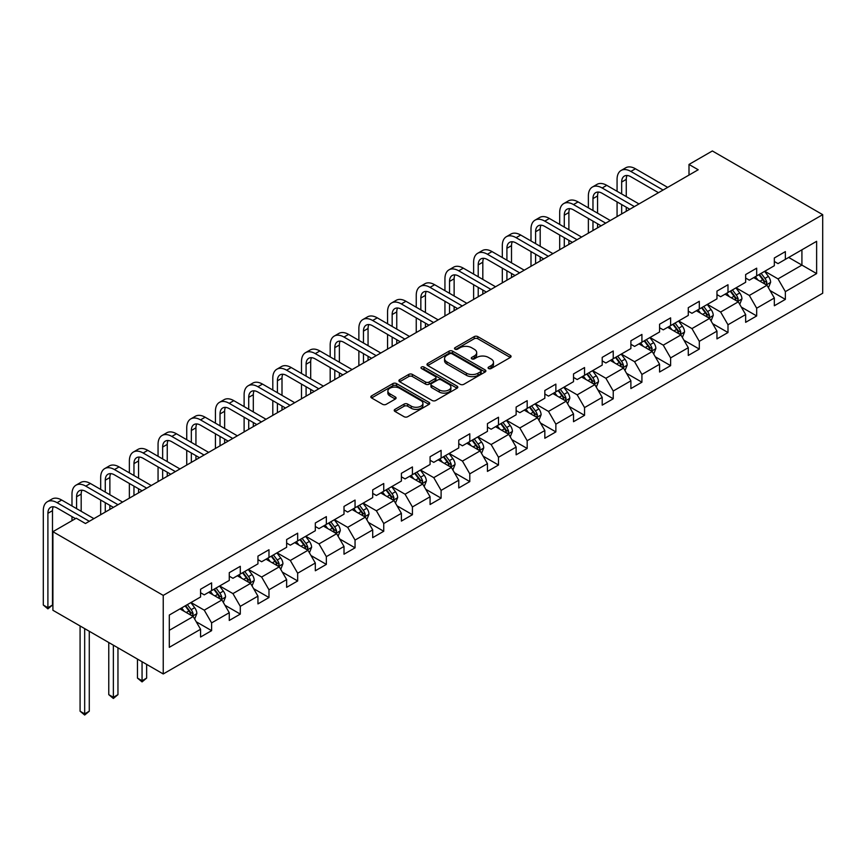 <?xml version="1.0" encoding="UTF-8"?>
<svg xmlns="http://www.w3.org/2000/svg" width="866" height="866" viewBox="0 0 866 866"><rect width="100%" height="100%" fill="white"/><g stroke="black" fill="none" stroke-linecap="round" stroke-linejoin="round"><path stroke-width="1.3" d="M488.608 368.537A1.786 1.028 0 0 0 491.13 368.537L510.312 357.463A2.555 1.472 0 0 0 511.059 356.424A2.555 1.472 0 0 0 510.312 355.385L477.826 336.625A2.555 1.472 0 0 0 474.211 336.625L455.029 347.699A1.786 1.028 0 0 0 454.509 348.424A1.786 1.028 0 0 0 455.029 349.16A1.786 1.028 0 0 0 457.562 349.16L460.041 347.721A8.173 4.72 0 0 1 471.591 347.721L474.297 349.29A8.173 4.72 0 0 1 476.69 352.624A8.173 4.72 0 0 1 474.297 355.958L471.818 357.387A1.786 1.028 0 0 0 471.299 358.123A1.786 1.028 0 0 0 471.818 358.849A1.786 1.028 0 0 0 474.351 358.849L476.83 357.42A8.173 4.72 0 0 1 488.381 357.42L491.087 358.979A8.173 4.72 0 0 1 493.479 362.313A8.173 4.72 0 0 1 491.087 365.647L488.608 367.076A1.786 1.028 0 0 0 488.088 367.812A1.786 1.028 0 0 0 488.608 368.537L488.608 367.076M394.972 409.369A2.555 1.472 0 0 0 394.225 410.408A2.555 1.472 0 0 0 394.972 411.447L404.086 416.708A2.555 1.472 0 0 0 407.691 416.708L428.995 404.411A2.555 1.472 0 0 0 429.742 403.372A2.555 1.472 0 0 0 428.995 402.333L396.498 383.573A2.555 1.472 0 0 0 392.893 383.573L371.59 395.87A2.555 1.472 0 0 0 370.843 396.909A2.555 1.472 0 0 0 371.59 397.959L382.599 404.314A2.555 1.472 0 0 0 386.214 404.314L395.329 399.053A2.555 1.472 0 0 0 396.076 398.003A2.555 1.472 0 0 0 395.329 396.964L389.873 393.814A6.831 3.94 0 0 1 387.871 391.021A6.831 3.94 0 0 1 392.082 387.383A6.831 3.94 0 0 1 399.529 388.239L420.919 400.59A6.831 3.94 0 0 1 422.922 403.372A6.831 3.94 0 0 1 418.7 407.02A6.831 3.94 0 0 1 411.263 406.165L407.691 404.108A2.555 1.472 0 0 0 404.086 404.108L394.972 409.369L394.972 411.447M822.7 214.66L712.361 150.965L689 164.443L698.202 169.758L85.453 523.519L76.251 518.214L52.902 531.692L163.241 595.397L822.7 214.66L822.7 293.238L163.241 673.965L163.241 595.397M460.225 384.298A2.555 1.472 0 0 0 463.83 384.298L485.133 372.001A2.555 1.472 0 0 0 485.88 370.962A2.555 1.472 0 0 0 485.133 369.923L452.637 351.163A2.555 1.472 0 0 0 449.032 351.163L427.728 363.46A2.555 1.472 0 0 0 426.981 364.499A2.555 1.472 0 0 0 427.728 365.539L460.225 384.298M422.218 368.927A1.786 1.028 0 0 1 424.026 369.176L424.026 367.054L457.064 386.128A2.555 1.472 0 0 1 457.811 387.167A2.555 1.472 0 0 1 457.064 388.206L435.76 400.503A2.555 1.472 0 0 1 432.156 400.503L399.659 381.754L399.659 379.665A2.555 1.472 0 0 0 398.912 380.704A2.555 1.472 0 0 0 399.659 381.754M399.659 379.665L408.774 374.404A2.555 1.472 0 0 1 412.389 374.404L425.563 382.014A2.555 1.472 0 0 0 429.179 382.014L435.219 378.518A2.555 1.472 0 0 0 435.966 377.479A2.555 1.472 0 0 0 435.219 376.439L421.504 368.515A1.786 1.028 0 0 1 420.984 367.779A1.786 1.028 0 0 1 422.088 366.827A1.786 1.028 0 0 1 424.026 367.054M196.246 621.788L211.607 630.654L211.607 622.903L229.263 612.706L229.263 620.457L240.293 614.091L240.293 606.341L257.949 596.144L257.949 603.894L268.98 597.529L268.98 589.778L286.635 579.581L286.635 587.332L297.666 580.967L297.666 573.216L315.321 563.019L315.321 570.77L326.352 564.394L326.352 556.643L344.008 546.457L344.008 554.208L355.049 547.832L355.049 540.081L372.705 529.895L372.705 537.645L383.735 531.269L383.735 523.519L401.391 513.332L401.391 521.083L412.422 514.707L412.422 506.956L430.077 496.77L430.077 504.521L441.108 498.145L441.108 490.394L458.764 480.208L458.764 487.959L469.794 481.583L469.794 473.832L487.45 463.646L487.45 471.396L498.491 465.02L498.491 457.27L516.136 447.072L516.136 454.823L527.178 448.458L527.178 440.707L544.833 430.51L544.833 438.261L555.864 431.896L555.864 424.145L573.519 413.948L573.519 421.699L584.55 415.334L584.55 407.583L602.206 397.386L602.206 405.136L613.236 398.771L613.236 391.021L630.892 380.824L630.892 388.574L641.923 382.209L641.923 374.458L659.578 364.261L659.578 372.012L670.62 365.647L670.62 357.896L688.275 347.699L688.275 355.45L699.306 349.085L699.306 341.334L716.961 331.137L716.961 338.887L727.992 332.522L727.992 324.772L745.648 314.575L745.648 322.325L756.678 315.949L756.678 308.199L774.334 298.012L774.334 305.763L785.365 299.387L785.365 291.636L816.627 273.591L816.627 241.311L801.916 249.809L801.916 265.093L816.627 273.591M211.607 630.654L200.566 637.019L200.566 629.268L169.303 647.324L169.303 615.044L200.566 596.999L200.566 589.248L211.607 582.872L211.607 590.623L229.263 580.426L229.263 572.675L240.293 566.31L240.293 574.061L257.949 563.863L257.949 556.113L268.98 549.748L268.98 557.498L286.635 547.301L286.635 539.55L297.666 533.185L297.666 540.936L315.321 530.739L315.321 522.988L326.352 516.623L326.352 524.374L344.008 514.177L344.008 506.426L355.049 500.061L355.049 507.812L372.705 497.614L372.705 489.864L383.735 483.499L383.735 491.249L401.391 481.052L401.391 473.301L412.422 466.936L412.422 474.687L430.077 464.49L430.077 456.739L441.108 450.363L441.108 458.114L458.764 447.928L458.764 440.177L469.794 433.801L469.794 441.552L487.45 431.365L487.45 423.615L498.491 417.239L498.491 424.99L516.136 414.803L516.136 407.052L527.178 400.677L527.178 408.427L544.833 398.241L544.833 390.49L555.864 384.114L555.864 391.865L573.519 381.679L573.519 373.928L584.55 367.552L584.55 375.303L602.206 365.116L602.206 357.366L613.236 350.99L613.236 358.74L630.892 348.554L630.892 340.793L641.923 334.428L641.923 342.178L659.578 331.981L659.578 324.23L670.62 317.865L670.62 325.616L688.275 315.419L688.275 307.668L699.306 301.303L699.306 309.054L716.961 298.857L716.961 291.106L727.992 284.741L727.992 292.491L745.648 282.294L745.648 274.544L756.678 268.179L756.678 275.929L774.334 265.732L774.334 257.981L785.365 251.616L785.365 259.367L816.627 241.311M208.663 592.322L221.902 599.965L204.246 610.162L191.007 602.519M200.566 592.745L204.246 594.866L211.607 590.623M204.246 610.162L211.607 622.903M221.902 599.965L229.263 612.706M237.349 575.76L250.588 583.403L232.932 593.6L219.693 585.946M229.263 576.182L232.932 578.304L240.293 574.061M232.932 593.6L240.293 606.341M250.588 583.403L257.949 596.144M266.035 559.198L279.274 566.84L261.629 577.037L248.38 569.384M257.949 559.62L261.629 561.742L268.98 557.498M261.629 577.037L268.98 589.778M279.274 566.84L286.635 579.581M294.721 542.636L307.971 550.278L290.316 560.475L277.077 552.822M286.635 543.058L290.316 545.179L297.666 540.936M290.316 560.475L297.666 573.216M307.971 550.278L315.321 563.019M323.419 526.073L336.658 533.716L319.002 543.902L305.763 536.26M315.321 526.496L319.002 528.617L326.352 524.374M319.002 543.902L326.352 556.643M336.658 533.716L344.008 546.457M352.105 509.511L365.344 517.154L347.688 527.34L334.449 519.697M344.008 509.933L347.688 512.055L355.049 507.812M347.688 527.34L355.049 540.081M365.344 517.154L372.705 529.895M380.791 492.949L394.03 500.591L376.374 510.778L363.135 503.135M372.705 493.371L376.374 495.493L383.735 491.249M376.374 510.778L383.735 523.519M394.03 500.591L401.391 513.332M409.477 476.387L422.716 484.029L405.061 494.215L391.822 486.573M401.391 476.809L405.061 478.93L412.422 474.687M405.061 494.215L412.422 506.956M422.716 484.029L430.077 496.77M438.164 459.814L451.413 467.467L433.758 477.653L420.508 470.011M430.077 460.247L433.758 462.368L441.108 458.114M433.758 477.653L441.108 490.394M451.413 467.467L458.764 480.208M466.861 443.251L480.1 450.905L462.444 461.091L449.205 453.448M458.764 443.684L462.444 445.806L469.794 441.552M462.444 461.091L469.794 473.832M480.1 450.905L487.45 463.646M495.547 426.689L508.786 434.342L491.13 444.529L477.891 436.886M487.45 427.122L491.13 429.244L498.491 424.99M491.13 444.529L498.491 457.27M508.786 434.342L516.136 447.072M524.233 410.127L537.472 417.769L519.817 427.966L506.578 420.324M516.136 410.549L519.817 412.681L527.178 408.427M519.817 427.966L527.178 440.707M537.472 417.769L544.833 430.51M552.919 393.565L566.158 401.207L548.503 411.404L535.264 403.762M544.833 393.987L548.503 396.119L555.864 391.865M548.503 411.404L555.864 424.145M566.158 401.207L573.519 413.948M581.606 377.002L594.845 384.645L577.2 394.842L563.95 387.199M573.519 377.424L577.2 379.546L584.55 375.303M577.2 394.842L584.55 407.583M594.845 384.645L602.206 397.386M610.292 360.44L623.542 368.082L605.886 378.28L592.647 370.637M602.206 360.862L605.886 362.984L613.236 358.74M605.886 378.28L613.236 391.021M623.542 368.082L630.892 380.824M638.989 343.878L652.228 351.52L634.572 361.717L621.333 354.075M630.892 344.3L634.572 346.422L641.923 342.178M634.572 361.717L641.923 374.458M652.228 351.52L659.578 364.261M667.675 327.316L680.914 334.958L663.259 345.155L650.02 337.502M659.578 327.738L663.259 329.859L670.62 325.616M663.259 345.155L670.62 357.896M680.914 334.958L688.275 347.699M696.361 310.753L709.6 318.396L691.945 328.593L678.706 320.94M688.275 311.175L691.945 313.297L699.306 309.054M691.945 328.593L699.306 341.334M709.6 318.396L716.961 331.137M725.048 294.191L738.287 301.833L720.631 312.031L707.392 304.377M716.961 294.613L720.631 296.735L727.992 292.491M720.631 312.031L727.992 324.772M738.287 301.833L745.648 314.575M753.734 277.629L766.984 285.271L749.328 295.458L736.078 287.815M745.648 278.051L749.328 280.173L756.678 275.929M749.328 295.458L756.678 308.199M766.984 285.271L774.334 298.012M788.677 257.451L801.916 265.093L778.014 278.895L764.775 271.253M774.334 261.489L778.014 263.61L785.365 259.367M778.014 278.895L785.365 291.636M52.902 531.692L52.902 610.27L163.241 673.965M689 164.443L689 175.062M169.303 630.329L193.215 616.527L179.976 608.885M193.215 616.527L200.566 629.268M770.015 290.521L785.365 299.387M741.328 307.084L756.678 315.949M712.631 323.657L727.992 332.522M683.945 340.219L699.306 349.085M655.259 356.781L670.62 365.647M626.573 373.343L641.923 382.209M597.886 389.906L613.236 398.771M569.2 406.468L584.55 415.334M540.503 423.03L555.864 431.896M511.817 439.592L527.178 448.458M483.131 456.155L498.491 465.02M454.444 472.717L469.794 481.583M425.758 489.279L441.108 498.145M397.061 505.841L412.422 514.707M368.375 522.404L383.735 531.269M339.689 538.966L355.049 547.832M311.002 555.539L326.352 564.394M282.316 572.101L297.666 580.967M253.63 588.663L268.98 597.529M224.933 605.226L240.293 614.091M489.322 368.797L491.087 367.769A8.173 4.72 0 0 0 493.479 364.434L493.479 362.313M476.69 352.624L476.69 354.746A8.173 4.72 0 0 1 474.297 358.08L472.533 359.098M510.28 357.485L477.826 338.747A2.555 1.472 0 0 0 474.211 338.747L455.743 349.409M485.133 369.923L485.133 372.001L452.637 353.285A2.555 1.472 0 0 0 449.032 353.285L427.761 365.56L427.728 363.46M480.619 371.687A1.786 1.028 0 0 0 481.139 370.962A1.786 1.028 0 0 0 480.619 370.237L452.095 353.772A1.786 1.028 0 0 0 449.573 353.772L446.953 355.276A8.173 4.72 0 0 0 444.561 358.611A8.173 4.72 0 0 0 446.953 361.945L466.449 373.203A8.173 4.72 0 0 0 478 373.203L480.619 371.687L480.619 373.82A1.786 1.028 0 0 0 481.139 373.084L481.139 370.962M444.561 358.611L444.561 360.732A8.173 4.72 0 0 0 446.953 364.066L446.953 361.945M480.619 373.82L478 375.324A8.173 4.72 0 0 1 466.449 375.324L446.953 364.066M399.691 381.765L408.774 376.526L408.774 374.404M435.966 377.479L435.966 379.6A2.555 1.472 0 0 1 435.219 380.639L429.179 384.136A2.555 1.472 0 0 1 425.563 384.136L412.389 376.526A2.555 1.472 0 0 0 408.774 376.526M424.026 369.176L457.031 388.228M439.235 389.906A6.831 3.94 0 0 0 446.683 390.761A6.831 3.94 0 0 0 450.894 387.113A6.831 3.94 0 0 0 448.891 384.331L441.357 379.979A2.555 1.472 0 0 0 437.752 379.979L431.701 383.465A2.555 1.472 0 0 0 430.954 384.515A2.555 1.472 0 0 0 431.701 385.554L439.235 389.906L439.235 392.027A6.831 3.94 0 0 0 446.683 392.883A6.831 3.94 0 0 0 450.894 389.235L450.894 387.113M430.954 384.515L430.954 386.637A2.555 1.472 0 0 0 431.701 387.676L431.701 385.554M439.235 392.027L431.701 387.676M422.922 403.372L422.922 405.494A6.831 3.94 0 0 1 418.7 409.142A6.831 3.94 0 0 1 411.263 408.287L407.691 406.23A2.555 1.472 0 0 0 404.086 406.23L395.004 411.469M387.871 391.021L387.871 393.153A6.831 3.94 0 0 0 389.873 395.935L389.873 393.814M395.297 399.064L389.873 395.935M428.962 404.433L396.498 385.695A2.555 1.472 0 0 0 392.893 385.695L371.622 397.97M768.434 287.783L770.621 282.273A6.896 3.984 -120 0 0 768.423 276.406L764.624 271.339M758.01 280.086L755.433 276.644M765.912 284.654L766.897 282.565A6.896 3.984 -120 0 0 764.927 278.419L761.127 273.353M759.406 274.36L763.617 279.978A3.507 2.024 60 0 1 764.256 281.039L766.897 282.565M758.919 274.63L762.719 279.696A6.896 3.984 60 0 1 764.689 283.842M617.068 191.289L617.068 179.392A19.507 11.258 60 0 1 621.106 170.461L625.707 167.809A19.507 11.258 60 0 1 635.449 168.773L667.675 187.381M621.106 170.461A19.507 11.258 60 0 1 630.859 171.436L663.075 190.033M658.474 192.685L630.859 176.74A13.001 7.513 -120 0 0 624.354 176.09A13.001 7.513 -120 0 0 621.658 182.044L621.658 193.941M627.071 175.495A13.001 7.513 -120 0 0 626.259 179.392L626.259 196.593M621.658 204.56L621.658 213.945M626.259 207.212L626.259 211.293M617.068 216.597L617.068 201.908M739.748 304.345L741.935 298.835A6.896 3.984 -120 0 0 739.726 292.968L735.938 287.902M729.324 296.648L726.736 293.217M737.226 301.216L738.211 299.127A6.896 3.984 -120 0 0 736.241 294.992L732.441 289.915M730.72 290.922L734.931 296.54A3.507 2.024 60 0 1 735.559 297.601L738.211 299.127M730.233 291.192L734.032 296.259A6.896 3.984 60 0 1 736.003 300.405M711.051 320.907L713.238 315.397A6.896 3.984 -120 0 0 711.04 309.53L707.251 304.464M700.626 313.221L698.05 309.779M708.54 317.779L709.525 315.7A6.896 3.984 -120 0 0 707.554 311.554L703.755 306.488M702.023 307.484L706.234 313.102A3.507 2.024 60 0 1 706.873 314.163L709.525 315.7M701.547 307.755L705.346 312.821A6.896 3.984 60 0 1 707.316 316.967M588.371 207.851L588.371 195.954A19.507 11.258 60 0 1 592.42 187.024L597.01 184.371A19.507 11.258 60 0 1 606.763 185.335L638.989 203.943M592.42 187.024A19.507 11.258 60 0 1 602.173 187.998L634.388 206.595M629.788 209.247L602.173 193.302A13.001 7.513 -120 0 0 595.667 192.663A13.001 7.513 -120 0 0 592.972 198.606L592.972 210.503M598.384 192.057A13.001 7.513 -120 0 0 597.572 195.954L597.572 213.155M592.972 221.122L592.972 230.508M597.572 223.774L597.572 227.855M588.371 233.16L588.371 218.47M559.685 224.413L559.685 212.516A19.507 11.258 60 0 1 563.723 203.586L568.323 200.934A19.507 11.258 60 0 1 578.077 201.908L610.292 220.505M563.723 203.586A19.507 11.258 60 0 1 573.476 204.56L605.702 223.157M601.101 225.809L573.476 209.864A13.001 7.513 -120 0 0 566.981 209.226A13.001 7.513 -120 0 0 564.286 215.179L564.286 227.065M569.698 208.619A13.001 7.513 -120 0 0 568.886 212.516L568.886 229.717M564.286 237.685L564.286 247.07M568.886 240.337L568.886 244.418M559.685 249.722L559.685 235.032M682.365 337.48L684.551 331.959A6.896 3.984 -120 0 0 682.354 326.092L678.554 321.026M671.94 329.784L669.364 326.341M679.842 334.341L680.838 332.263A6.896 3.984 -120 0 0 678.857 328.117L675.069 323.05M673.337 324.046L677.548 329.665A3.507 2.024 60 0 1 678.186 330.725L680.838 332.263M672.86 324.317L676.649 329.383A6.896 3.984 60 0 1 678.63 333.529M653.678 354.042L655.865 348.533A6.896 3.984 -120 0 0 653.668 342.655L649.868 337.588M643.254 346.346L640.678 342.904M651.156 350.903L652.141 348.825A6.896 3.984 -120 0 0 650.171 344.679L646.382 339.613M644.65 340.609L648.861 346.227A3.507 2.024 60 0 1 649.5 347.298L652.141 348.825M644.174 340.879L647.963 345.945A6.896 3.984 60 0 1 649.944 350.091M624.992 370.605L627.179 365.095A6.896 3.984 -120 0 0 624.981 359.217L621.182 354.151M614.568 362.908L611.991 359.466M622.47 367.465L623.455 365.387A6.896 3.984 -120 0 0 621.485 361.241L617.685 356.175M615.964 357.171L620.175 362.789A3.507 2.024 60 0 1 620.814 363.861L623.455 365.387M615.477 357.442L619.277 362.518A6.896 3.984 60 0 1 621.247 366.654M530.999 240.975L530.999 229.079A19.507 11.258 60 0 1 535.036 220.159L539.637 217.496A19.507 11.258 60 0 1 549.39 218.47L581.606 237.067M535.036 220.159A19.507 11.258 60 0 1 544.79 221.122L577.016 239.72M572.415 242.372L544.79 226.427A13.001 7.513 -120 0 0 538.295 225.788A13.001 7.513 -120 0 0 535.599 231.742L535.599 243.627M541.012 225.182A13.001 7.513 -120 0 0 540.2 229.079L540.2 246.28M535.599 254.247L535.599 263.632M540.2 256.899L540.2 260.98M530.999 266.284L530.999 251.595M502.312 257.538L502.312 245.641A19.507 11.258 60 0 1 506.35 236.721L510.951 234.058A19.507 11.258 60 0 1 520.704 235.032L552.919 253.63M506.35 236.721A19.507 11.258 60 0 1 516.104 237.685L548.319 256.282M543.729 258.934L516.104 242.989A13.001 7.513 -120 0 0 509.598 242.35A13.001 7.513 -120 0 0 506.913 248.304L506.913 260.19M512.326 241.744A13.001 7.513 -120 0 0 511.503 245.641L511.503 262.842M506.913 270.809L506.913 280.194M511.503 273.461L511.503 277.542M502.312 282.846L502.312 268.157M473.626 274.1L473.626 262.214A19.507 11.258 60 0 1 477.664 253.283L482.265 250.62A19.507 11.258 60 0 1 492.018 251.595L524.233 270.192M477.664 253.283A19.507 11.258 60 0 1 487.417 254.247L519.632 272.844M515.032 275.496L487.417 259.551A13.001 7.513 -120 0 0 480.911 258.912A13.001 7.513 -120 0 0 478.216 264.866L478.216 276.752M483.629 258.306A13.001 7.513 -120 0 0 482.817 262.214L482.817 279.404M478.216 287.371L478.216 296.757M482.817 290.023L482.817 294.104M473.626 299.409L473.626 284.719M596.306 387.167L598.493 381.657A6.896 3.984 -120 0 0 596.295 375.79L592.496 370.713M585.881 379.47L583.305 376.028M593.784 384.028L594.769 381.949A6.896 3.984 -120 0 0 592.799 377.803L588.999 372.737M587.278 373.733L591.489 379.351A3.507 2.024 60 0 1 592.128 380.423L594.769 381.949M586.791 374.015L590.59 379.081A6.896 3.984 60 0 1 592.56 383.227M444.94 290.662L444.94 278.776A19.507 11.258 60 0 1 448.978 269.846L453.567 267.193A19.507 11.258 60 0 1 463.321 268.157L495.547 286.754M448.978 269.846A19.507 11.258 60 0 1 458.731 270.809L490.946 289.406M486.346 292.069L458.731 276.113A13.001 7.513 -120 0 0 452.225 275.475A13.001 7.513 -120 0 0 449.53 281.428L449.53 293.314M454.942 274.868A13.001 7.513 -120 0 0 454.13 278.776L454.13 295.977M449.53 303.934L449.53 313.319M454.13 306.586L454.13 310.667M444.94 315.971L444.94 301.281M567.609 403.729L569.806 398.219A6.896 3.984 -120 0 0 567.598 392.352L563.809 387.286M557.195 396.033L554.608 392.59M565.097 400.59L566.083 398.512A6.896 3.984 -120 0 0 564.112 394.366L560.313 389.299M558.581 390.295L562.792 395.914A3.507 2.024 60 0 1 563.43 396.985L566.083 398.512M558.105 390.577L561.904 395.643A6.896 3.984 60 0 1 563.874 399.789M416.243 307.224L416.243 295.338A19.507 11.258 60 0 1 420.291 286.408L424.881 283.756A19.507 11.258 60 0 1 434.635 284.719L466.861 303.317M420.291 286.408A19.507 11.258 60 0 1 430.034 287.371L462.26 305.969M457.659 308.632L430.034 292.676A13.001 7.513 -120 0 0 423.539 292.037A13.001 7.513 -120 0 0 420.844 297.991L420.844 309.876M426.256 291.441A13.001 7.513 -120 0 0 425.444 295.338L425.444 312.539M420.844 320.496L420.844 329.881M425.444 323.148L425.444 327.229M416.243 332.533L416.243 317.844M538.923 420.291L541.109 414.782A6.896 3.984 -120 0 0 538.912 408.914L535.123 403.848M528.498 412.595L525.922 409.153M536.411 417.163L537.396 415.074A6.896 3.984 -120 0 0 535.415 410.928L531.627 405.862M529.895 406.858L534.106 412.476A3.507 2.024 60 0 1 534.744 413.547L537.396 415.074M529.418 407.139L533.218 412.205A6.896 3.984 60 0 1 535.188 416.351M387.557 323.787L387.557 311.901A19.507 11.258 60 0 1 391.594 302.97L396.195 300.318A19.507 11.258 60 0 1 405.948 301.281L438.164 319.879M391.594 302.97A19.507 11.258 60 0 1 401.348 303.934L433.574 322.531M428.973 325.194L401.348 309.249A13.001 7.513 -120 0 0 394.853 308.599A13.001 7.513 -120 0 0 392.157 314.553L392.157 326.439M397.57 308.004A13.001 7.513 -120 0 0 396.758 311.901L396.758 329.102M392.157 337.058L392.157 346.443M396.758 339.71L396.758 343.791M387.557 349.095L387.557 334.406M510.236 436.854L512.423 431.344A6.896 3.984 -120 0 0 510.226 425.477L506.426 420.411M499.812 429.157L497.236 425.715M507.714 433.725L508.699 431.636A6.896 3.984 -120 0 0 506.729 427.49L502.94 422.424M501.208 423.42L505.419 429.038A3.507 2.024 60 0 1 506.058 430.11L508.699 431.636M500.732 423.701L504.521 428.767A6.896 3.984 60 0 1 506.502 432.913M358.87 340.349L358.87 328.463A19.507 11.258 60 0 1 362.908 319.532L367.509 316.88A19.507 11.258 60 0 1 377.262 317.844L409.477 336.441M362.908 319.532A19.507 11.258 60 0 1 372.661 320.496L404.877 339.104M400.287 341.756L372.661 325.811A13.001 7.513 -120 0 0 366.156 325.161A13.001 7.513 -120 0 0 363.471 331.115L363.471 343.012M368.884 324.566A13.001 7.513 -120 0 0 368.061 328.463L368.061 345.664M363.471 353.62L363.471 363.006M368.061 356.283L368.061 360.353M358.87 365.668L358.87 350.968M481.55 453.416L483.737 447.906A6.896 3.984 -120 0 0 481.539 442.039L477.74 436.973M471.126 445.719L468.549 442.277M479.028 450.288L480.013 448.198A6.896 3.984 -120 0 0 478.043 444.052L474.243 438.986M472.522 439.982L476.733 445.6A3.507 2.024 60 0 1 477.372 446.672L480.013 448.198M472.046 440.264L475.835 445.33A6.896 3.984 60 0 1 477.805 449.476M330.184 356.911L330.184 345.025A19.507 11.258 60 0 1 334.222 336.095L338.822 333.442A19.507 11.258 60 0 1 348.576 334.406L380.791 353.003M334.222 336.095A19.507 11.258 60 0 1 343.975 337.058L376.19 355.666M371.601 358.318L343.975 342.373A13.001 7.513 -120 0 0 337.469 341.724A13.001 7.513 -120 0 0 334.785 347.677L334.785 359.574M340.186 341.128A13.001 7.513 -120 0 0 339.375 345.025L339.375 362.226M334.785 370.183L334.785 379.568M339.375 372.845L339.375 376.916M330.184 382.231L330.184 367.53M452.864 469.978L455.051 464.468A6.896 3.984 -120 0 0 452.853 458.601L449.053 453.535M442.439 462.282L439.863 458.839M450.342 466.85L451.327 464.761A6.896 3.984 -120 0 0 449.357 460.615L445.557 455.548M443.836 456.544L448.047 462.173A3.507 2.024 60 0 1 448.685 463.234L451.327 464.761M443.349 456.826L447.148 461.892A6.896 3.984 60 0 1 449.118 466.038M301.498 373.473L301.498 361.587A19.507 11.258 60 0 1 305.536 352.657L310.136 350.005A19.507 11.258 60 0 1 319.879 350.968L352.105 369.565M305.536 352.657A19.507 11.258 60 0 1 315.289 353.62L347.504 372.228M342.904 374.881L315.289 358.935A13.001 7.513 -120 0 0 308.783 358.286A13.001 7.513 -120 0 0 306.088 364.24L306.088 376.136M311.5 357.69A13.001 7.513 -120 0 0 310.688 361.587L310.688 378.788M306.088 386.745L306.088 396.13M310.688 389.408L310.688 393.478M301.498 398.793L301.498 384.093M424.178 486.54L426.364 481.031A6.896 3.984 -120 0 0 424.156 475.163L420.367 470.097M413.753 478.844L411.166 475.402M421.655 483.412L422.64 481.323A6.896 3.984 -120 0 0 420.67 477.177L416.871 472.111M415.15 473.107L419.361 478.736A3.507 2.024 60 0 1 419.988 479.796L422.64 481.323M414.662 473.388L418.462 478.454A6.896 3.984 60 0 1 420.432 482.6M272.801 390.046L272.801 378.15A19.507 11.258 60 0 1 276.849 369.219L281.439 366.567A19.507 11.258 60 0 1 291.192 367.53L323.419 386.139M276.849 369.219A19.507 11.258 60 0 1 286.603 370.183L318.818 388.791M314.217 391.443L286.603 375.498A13.001 7.513 -120 0 0 280.097 374.848A13.001 7.513 -120 0 0 277.401 380.802L277.401 392.699M282.814 374.253A13.001 7.513 -120 0 0 282.002 378.15L282.002 395.351M277.401 403.318L277.401 412.703M282.002 405.97L282.002 410.04M272.801 415.355L272.801 400.655M395.481 503.103L397.667 497.593A6.896 3.984 -120 0 0 395.47 491.726L391.681 486.66M385.056 495.406L382.48 491.964M392.969 499.974L393.954 497.885A6.896 3.984 -120 0 0 391.984 493.739L388.185 488.673M386.452 489.669L390.663 495.298A3.507 2.024 60 0 1 391.302 496.359L393.954 497.885M385.976 489.95L389.776 495.016A6.896 3.984 60 0 1 391.746 499.162M244.115 406.609L244.115 394.712A19.507 11.258 60 0 1 248.152 385.781L252.753 383.129A19.507 11.258 60 0 1 262.506 384.093L294.721 402.701M248.152 385.781A19.507 11.258 60 0 1 257.906 386.745L290.132 405.353M285.531 408.005L257.906 392.06A13.001 7.513 -120 0 0 251.411 391.41A13.001 7.513 -120 0 0 248.715 397.364L248.715 409.261M254.128 390.815A13.001 7.513 -120 0 0 253.316 394.712L253.316 411.913M248.715 419.88L248.715 429.265M253.316 422.532L253.316 426.602M244.115 431.918L244.115 417.217M366.794 519.665L368.981 514.155A6.896 3.984 -120 0 0 366.783 508.288L362.984 503.222M356.37 511.968L353.793 508.526M364.272 516.537L365.268 514.447A6.896 3.984 -120 0 0 363.287 510.301L359.498 505.235M357.766 506.231L361.977 511.86A3.507 2.024 60 0 1 362.616 512.921L365.268 514.447M357.29 506.513L361.079 511.579A6.896 3.984 60 0 1 363.06 515.725M215.428 423.171L215.428 411.274A19.507 11.258 60 0 1 219.466 402.344L224.067 399.691A19.507 11.258 60 0 1 233.82 400.655L266.035 419.263M219.466 402.344A19.507 11.258 60 0 1 229.219 403.318L261.445 421.915M256.845 424.567L229.219 408.622A13.001 7.513 -120 0 0 222.724 407.973A13.001 7.513 -120 0 0 220.029 413.926L220.029 425.823M225.441 407.377A13.001 7.513 -120 0 0 224.63 411.274L224.63 428.475M220.029 436.442L220.029 445.828M224.63 439.094L224.63 443.165M215.428 448.48L215.428 433.779M338.108 536.227L340.295 530.717A6.896 3.984 -120 0 0 338.097 524.85L334.298 519.784M327.684 528.531L325.107 525.088M335.586 533.099L336.571 531.01A6.896 3.984 -120 0 0 334.601 526.874L330.812 521.797M329.08 522.804L333.291 528.422A3.507 2.024 60 0 1 333.93 529.483L336.571 531.01M328.604 523.075L332.392 528.141A6.896 3.984 60 0 1 334.373 532.287M186.742 439.733L186.742 427.836A19.507 11.258 60 0 1 190.78 418.906L195.38 416.254A19.507 11.258 60 0 1 205.134 417.217L237.349 435.825M190.78 418.906A19.507 11.258 60 0 1 200.533 419.88L232.748 438.477M228.159 441.13L200.533 425.184A13.001 7.513 -120 0 0 194.027 424.546A13.001 7.513 -120 0 0 191.343 430.489L191.343 442.385M196.755 423.939A13.001 7.513 -120 0 0 195.933 427.836L195.933 445.037M191.343 453.005L191.343 462.39M195.933 455.657L195.933 459.738M186.742 465.042L186.742 450.352M309.422 552.789L311.608 547.28A6.896 3.984 -120 0 0 309.411 541.412L305.611 536.346M298.997 545.104L296.421 541.661M306.9 549.661L307.885 547.583A6.896 3.984 -120 0 0 305.915 543.437L302.115 538.371M300.394 539.366L304.605 544.985A3.507 2.024 60 0 1 305.243 546.045L307.885 547.583M299.907 539.637L303.706 544.703A6.896 3.984 60 0 1 305.676 548.849M158.056 456.295L158.056 444.399A19.507 11.258 60 0 1 162.094 435.468L166.694 432.816A19.507 11.258 60 0 1 176.447 433.779L208.663 452.388M162.094 435.468A19.507 11.258 60 0 1 171.847 436.442L204.062 455.04M199.461 457.692L171.847 441.747A13.001 7.513 -120 0 0 165.341 441.108A13.001 7.513 -120 0 0 162.646 447.051L162.646 458.948M168.058 440.502A13.001 7.513 -120 0 0 167.246 444.399L167.246 461.6M162.646 469.567L162.646 478.952M167.246 472.219L167.246 476.3M158.056 481.604L158.056 466.915M280.736 569.363L282.922 563.842A6.896 3.984 -120 0 0 280.725 557.975L276.925 552.909M270.311 561.666L267.735 558.224M278.213 566.223L279.198 564.145A6.896 3.984 -120 0 0 277.228 559.999L273.429 554.933M271.707 555.929L275.918 561.547A3.507 2.024 60 0 1 276.557 562.608L279.198 564.145M271.22 556.199L275.02 561.265A6.896 3.984 60 0 1 276.99 565.411M129.37 472.858L129.37 460.961A19.507 11.258 60 0 1 133.407 452.03L137.997 449.378A19.507 11.258 60 0 1 147.75 450.352L179.976 468.95M133.407 452.03A19.507 11.258 60 0 1 143.161 453.005L175.376 471.602M170.775 474.254L143.161 458.309A13.001 7.513 -120 0 0 136.655 457.67A13.001 7.513 -120 0 0 133.959 463.624L133.959 475.51M139.372 457.064A13.001 7.513 -120 0 0 138.56 460.961L138.56 478.162M133.959 486.129L133.959 495.514M138.56 488.781L138.56 492.862M129.37 498.166L129.37 483.477M252.038 585.925L254.236 580.404A6.896 3.984 -120 0 0 252.028 574.537L248.239 569.471M241.625 578.228L239.038 574.786M249.527 582.786L250.512 580.707A6.896 3.984 -120 0 0 248.542 576.561L244.742 571.495M243.01 572.491L247.221 578.109A3.507 2.024 60 0 1 247.86 579.181L250.512 580.707M242.534 572.762L246.334 577.828A6.896 3.984 60 0 1 248.304 581.974M142.056 661.743L142.056 680.741L146.646 678.089L146.646 664.395M146.646 678.089L142.056 681.91L137.456 678.089L137.456 659.08M137.456 678.089L142.056 680.741L142.056 681.91M100.672 489.42L100.672 477.523A19.507 11.258 60 0 1 104.721 468.603L109.311 465.94A19.507 11.258 60 0 1 119.064 466.915L151.29 485.512M104.721 468.603A19.507 11.258 60 0 1 114.464 469.567L146.69 488.164M142.089 490.816L114.464 474.871A13.001 7.513 -120 0 0 107.969 474.232A13.001 7.513 -120 0 0 105.273 480.186L105.273 492.072M110.686 473.626A13.001 7.513 -120 0 0 109.874 477.523L109.874 494.724M105.273 502.691L105.273 512.077M109.874 505.343L109.874 509.425M100.672 514.729L100.672 500.039M223.352 602.487L225.539 596.977A6.896 3.984 -120 0 0 223.341 591.099L219.553 586.033M212.928 594.79L210.351 591.348M220.841 599.348L221.826 597.269A6.896 3.984 -120 0 0 219.845 593.123L216.056 588.057M214.324 589.053L218.535 594.671A3.507 2.024 60 0 1 219.174 595.743L221.826 597.269M213.848 589.324L217.647 594.39A6.896 3.984 60 0 1 219.618 598.536M113.37 645.181L113.37 697.303L117.96 694.651L117.96 647.833M117.96 694.651L113.37 698.472L108.77 694.651L108.77 642.518M108.77 694.651L113.37 697.303L113.37 698.472M71.986 505.982L71.986 494.085A19.507 11.258 60 0 1 76.024 485.166L80.625 482.503A19.507 11.258 60 0 1 90.378 483.477L122.593 502.074M76.024 485.166A19.507 11.258 60 0 1 85.777 486.129L118.003 504.726M113.403 507.379L85.777 491.433A13.001 7.513 -120 0 0 79.282 490.795A13.001 7.513 -120 0 0 76.587 496.748L76.587 508.634M81.999 490.188A13.001 7.513 -120 0 0 81.188 494.085L81.188 511.286M71.986 520.672L71.986 516.601M194.666 619.049L196.853 613.539A6.896 3.984 -120 0 0 194.655 607.661L190.856 602.595M184.242 611.353L181.665 607.91M192.144 615.91L193.129 613.832A6.896 3.984 -120 0 0 191.159 609.686L187.37 604.62M185.638 605.615L189.849 611.234A3.507 2.024 60 0 1 190.488 612.305L193.129 613.832M185.162 605.886L188.95 610.963A6.896 3.984 60 0 1 190.931 615.098M84.673 628.608L84.673 713.876L89.274 711.213L89.274 631.271M89.274 711.213L84.673 715.035L80.083 711.213L80.083 625.956M80.083 711.213L84.673 713.876L84.673 715.035M75.515 518.637L57.091 507.996A13.001 7.513 -120 0 0 50.596 507.357A13.001 7.513 -120 0 0 47.901 513.311L47.901 607.694L43.3 605.042L43.3 510.659A19.507 11.258 60 0 1 47.338 501.728L51.938 499.065A19.507 11.258 60 0 1 61.692 500.039L93.907 518.637M47.338 501.728A19.507 11.258 60 0 1 57.091 502.691L89.306 521.289M53.313 506.751A13.001 7.513 -120 0 0 52.49 510.659L52.49 605.042L47.901 607.694L47.901 608.863L43.3 605.042M52.49 605.042L47.901 608.863M491.087 367.769L491.087 365.647M471.818 358.849L471.818 357.387M474.297 358.08L474.297 355.958M455.029 349.16L455.029 347.699M474.211 338.747L474.211 336.625M477.826 338.747L477.826 336.625M510.312 357.463L510.312 355.385M449.032 353.285L449.032 351.163M452.637 353.285L452.637 351.163M466.449 375.324L466.449 373.203M478 375.324L478 373.203M412.389 376.526L412.389 374.404M425.563 384.136L425.563 382.014M429.179 384.136L429.179 382.014M435.219 380.639L435.219 378.518M457.064 388.206L457.064 386.128M404.086 406.23L404.086 404.108M407.691 406.23L407.691 404.108M411.263 408.287L411.263 406.165M395.329 399.053L395.329 396.964M371.59 397.959L371.59 395.87M392.893 385.695L392.893 383.573M396.498 385.695L396.498 383.573M428.995 404.411L428.995 402.333M766.302 284.882L770.578 282.413M764.927 278.419L768.423 276.406M760.023 281.255L762.719 279.696M635.449 168.773L630.859 171.436M626.259 179.392L621.658 182.044M737.615 301.444L741.881 298.976M736.241 294.992L739.726 292.968M731.337 297.817L734.032 296.259M708.918 318.006L713.194 315.538M707.554 311.554L711.04 309.53M702.651 314.38L705.346 312.821M606.763 185.335L602.173 187.998M597.572 195.954L592.972 198.606M578.077 201.908L573.476 204.56M568.886 212.516L564.286 215.179M680.232 334.568L684.508 332.1M678.857 328.117L682.354 326.092M673.954 330.942L676.649 329.383M651.546 351.131L655.822 348.662M650.171 344.679L653.668 342.655M645.267 347.504L647.963 345.945M622.86 367.693L627.136 365.225M621.485 361.241L624.981 359.217M616.581 364.066L619.277 362.518M549.39 218.47L544.79 221.122M540.2 229.079L535.599 231.742M520.704 235.032L516.104 237.685M511.503 245.641L506.913 248.304M492.018 251.595L487.417 254.247M482.817 262.214L478.216 264.866M594.173 384.255L598.449 381.787M592.799 377.803L596.295 375.79M587.895 380.629L590.59 379.081M463.321 268.157L458.731 270.809M454.13 278.776L449.53 281.428M565.476 400.817L569.752 398.349M564.112 394.366L567.598 392.352M559.209 397.191L561.904 395.643M434.635 284.719L430.034 287.371M425.444 295.338L420.844 297.991M536.79 417.38L541.066 414.911M535.415 410.928L538.912 408.914M530.522 413.753L533.218 412.205M405.948 301.281L401.348 303.934M396.758 311.901L392.157 314.553M508.104 433.942L512.38 431.474M506.729 427.49L510.226 425.477M501.825 430.326L504.521 428.767M377.262 317.844L372.661 320.496M368.061 328.463L363.471 331.115M479.418 450.504L483.693 448.036M478.043 444.052L481.539 442.039M473.139 446.888L475.835 445.33M348.576 334.406L343.975 337.058M339.375 345.025L334.785 347.677M450.731 467.066L455.007 464.598M449.357 460.615L452.853 458.601M444.453 463.451L447.148 461.892M319.879 350.968L315.289 353.62M310.688 361.587L306.088 364.24M422.045 483.629L426.31 481.16M420.67 477.177L424.156 475.163M415.767 480.013L418.462 478.454M291.192 367.53L286.603 370.183M282.002 378.15L277.401 380.802M393.348 500.191L397.624 497.723M391.984 493.739L395.47 491.726M387.08 496.575L389.776 495.016M262.506 384.093L257.906 386.745M253.316 394.712L248.715 397.364M364.662 516.764L368.938 514.296M363.287 510.301L366.783 508.288M358.383 513.137L361.079 511.579M233.82 400.655L229.219 403.318M224.63 411.274L220.029 413.926M335.976 533.326L340.251 530.858M334.601 526.874L338.097 524.85M329.697 529.7L332.392 528.141M205.134 417.217L200.533 419.88M195.933 427.836L191.343 430.489M307.289 549.888L311.565 547.42M305.915 543.437L309.411 541.412M301.011 546.262L303.706 544.703M176.447 433.779L171.847 436.442M167.246 444.399L162.646 447.051M278.603 566.451L282.879 563.982M277.228 559.999L280.725 557.975M272.325 562.824L275.02 561.265M147.75 450.352L143.161 453.005M138.56 460.961L133.959 463.624M249.906 583.013L254.182 580.545M248.542 576.561L252.028 574.537M243.638 579.386L246.334 577.828M119.064 466.915L114.464 469.567M109.874 477.523L105.273 480.186M221.22 599.575L225.496 597.107M219.845 593.123L223.341 591.099M214.952 595.949L217.647 594.39M90.378 483.477L85.777 486.129M81.188 494.085L76.587 496.748M192.533 616.137L196.809 613.669M191.159 609.686L194.655 607.661M186.255 612.511L188.95 610.963M61.692 500.039L57.091 502.691M52.49 510.659L47.901 513.311"/></g></svg>
